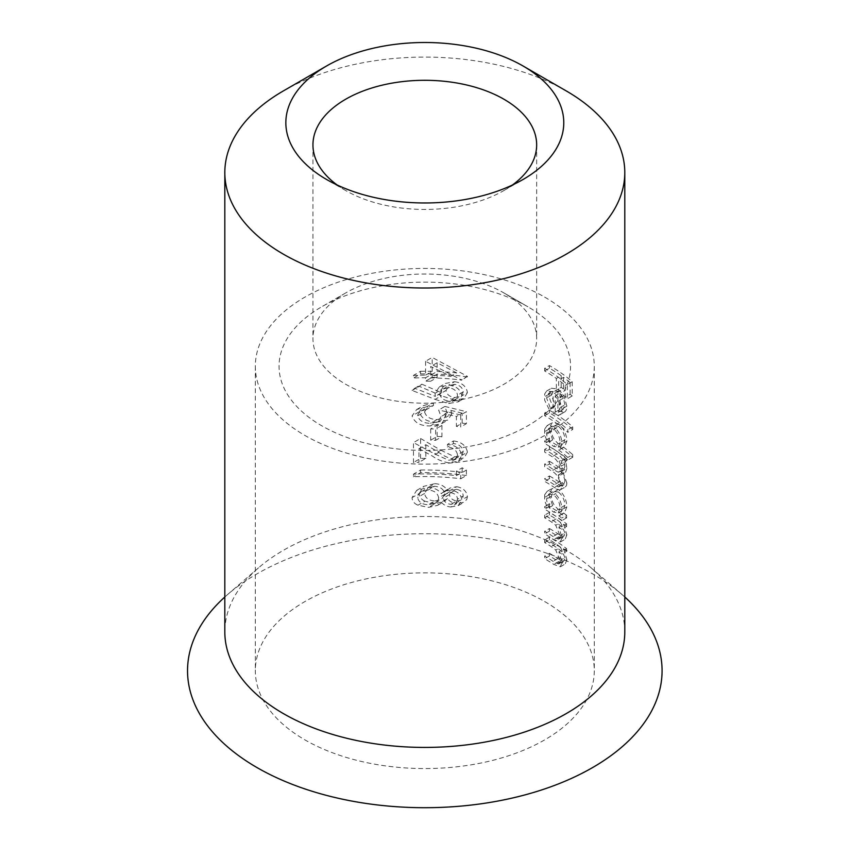 <?xml version="1.0" encoding="UTF-8"?>
<svg xmlns="http://www.w3.org/2000/svg" width="850" height="850" viewBox="0 0 850 850"><rect width="100%" height="100%" fill="white"/><g stroke="black" fill="none" stroke-linecap="round" stroke-linejoin="round"><path stroke-width="0.64" stroke-dasharray="4.25 3.19" d="M544.648 368.326L544.648 370.961A169.479 97.846 180 0 1 556.367 378.462L556.367 390.108A169.479 97.846 180 0 1 558.662 391.776L558.662 380.141A169.479 97.846 180 0 1 565.229 385.358L565.229 397.003A169.479 97.846 180 0 1 567.301 398.809L567.301 384.54A169.479 97.846 0 0 0 544.648 368.326L549.44 365.564A176.258 101.766 180 0 1 572.199 381.714L567.301 384.54M559.799 414.779L564.634 411.984L563.72 412.356L557.908 410.614L557.908 391.467L553.254 390.777L551.374 395.165L555.156 405.365L554.136 407.065C550.874 402.953 549.196 398.65 549.111 394.166L551.48 388.216L558.312 389.109L563.89 395.494L566.865 406.141C566.865 409.679 565.813 411.751 563.72 412.356L558.886 415.151C560.968 414.556 562.009 412.484 562.009 408.935L559.056 398.289L553.509 391.882L546.688 390.979L544.648 394.017L544.648 400.169L549.344 409.828L550.354 408.138L546.582 397.928L548.463 393.539L553.106 394.241L553.106 413.387L558.886 415.151L559.789 414.747M544.648 413.015L544.648 415.65A169.479 97.846 180 0 1 567.8 432.321L567.8 429.686A169.479 97.846 0 0 0 544.648 413.015L549.44 410.252A176.258 101.766 180 0 1 572.709 426.859L567.8 429.686M544.648 429.112L544.648 435.083L547.804 442.68A169.479 97.846 0 0 0 544.648 440.81L544.648 443.434A169.479 97.846 180 0 1 567.8 460.105L567.8 457.481A169.479 97.846 0 0 0 558.662 449.979L559.821 449.501L562.009 443.902C561.669 436.709 558.864 430.908 553.605 426.487L547.134 425.606L544.648 429.112M544.648 449.438L544.648 452.072A169.479 97.846 180 0 1 552.192 456.716C556.654 459.212 559.279 463.377 560.076 469.232L559.789 471.091L558.206 472.196L553.701 469.742A169.479 97.846 0 0 0 544.648 464.089L544.648 466.714A169.479 97.846 180 0 1 551.639 471.006C556.357 473.408 559.162 477.7 560.076 483.894L559.821 485.711L558.333 486.912L554.274 484.776A169.479 97.846 0 0 0 544.648 478.731L544.648 481.366A169.479 97.846 180 0 1 554.264 487.401L559.3 489.94L560.639 489.653L561.977 486.721L558.163 475.065L560.575 475.054L562.009 471.208L561.223 466.161L558.981 461.476A169.479 97.846 180 0 1 561.744 463.601L561.744 460.976A169.479 97.846 0 0 0 544.648 449.438L549.44 446.675A176.258 101.766 180 0 1 566.589 458.182L561.744 460.976M544.648 494.828L544.648 500.799L547.804 508.396A169.479 97.846 0 0 0 544.648 506.515L544.648 509.15A169.479 97.846 180 0 1 561.744 520.689L561.744 518.054A169.479 97.846 0 0 0 558.801 515.791L559.874 515.355L562.009 509.607C561.669 502.424 558.864 496.623 553.605 492.203L547.134 491.321L544.648 494.828M544.648 515.153L544.648 517.788A169.479 97.846 180 0 1 551.161 521.762L555.751 525.258L560.076 535.712L559.821 537.806L558.397 539.166L553.042 536.52A169.479 97.846 0 0 0 544.648 531.303L544.648 533.938A169.479 97.846 180 0 1 553.732 539.612L560.362 541.992L562.009 537.678L558.875 527.117A169.479 97.846 180 0 1 561.744 529.316L561.744 526.692A169.479 97.846 0 0 0 544.648 515.153L549.44 512.391A176.258 101.766 180 0 1 566.589 523.887L561.744 526.692M544.648 539.941L544.648 542.566A169.479 97.846 180 0 1 551.161 546.55L555.751 550.046L560.076 560.501L559.821 562.594L558.397 563.954L553.042 561.308A169.479 97.846 0 0 0 544.648 556.091L544.648 558.716A169.479 97.846 180 0 1 553.732 564.4L560.362 566.78L562.009 562.466L558.875 551.894A169.479 97.846 180 0 1 561.744 554.104L561.744 551.48A169.479 97.846 0 0 0 544.648 539.941L549.44 537.179A176.258 101.766 180 0 1 566.589 548.675L561.744 551.48M544.648 601.524A169.479 97.846 180 0 1 594.288 670.714A169.479 97.846 180 0 1 424.809 768.559A169.479 97.846 180 0 1 255.329 670.714A169.479 97.846 180 0 1 359.954 580.316A169.479 97.846 180 0 1 544.648 601.524M544.648 297.096A169.479 97.846 180 0 1 594.288 366.286A169.479 97.846 180 0 1 424.809 464.132A169.479 97.846 180 0 1 255.329 366.286A169.479 97.846 180 0 1 359.954 275.878A169.479 97.846 180 0 1 544.648 297.096M435.094 399.373L448.619 403.538L458.097 401.859L461.805 395.856C460.7 389.598 456.322 386.027 448.662 385.146L439.248 387.016L435.019 393.316L435.381 396.408L414.789 388.248L412.08 390.458L435.094 399.373L441.405 395.739L419.252 386.314L412.08 390.458M430.674 428.91L430.674 440.183A169.479 97.846 180 0 1 435.625 440.321L435.625 429.059A169.479 97.846 0 0 0 430.674 428.91L437.123 425.191A176.258 101.766 180 0 1 441.915 425.425L435.625 429.059M456.418 471.134L456.418 475.639A169.479 97.846 0 0 0 413.483 474.141L413.483 476.765A169.479 97.846 180 0 1 460.743 478.773L460.743 473.354L456.418 471.134L462.166 467.808L466.395 470.092L460.743 473.354M450.734 506.993L458.299 505.559L461.805 499.885C461.061 494.424 457.417 491.172 450.861 490.099L443.944 491.502L441.32 493.68C438.228 489.621 433.851 487.549 428.188 487.454L416.691 490.376L412.08 497.622C412.239 501.096 414.205 503.614 417.987 505.197L428.591 507.365L437.58 505.336L441.32 502.138C443.615 504.974 446.749 506.589 450.734 506.993L456.62 503.593C452.71 503.126 449.65 501.457 447.44 498.61L441.32 502.138M457.502 454.761L457.087 456.737L454.75 459.106L448.715 460.254L434.573 453.9L413.483 442.595L413.483 462.496A169.479 97.846 180 0 1 418.965 462.336L418.965 448.704L432.438 456.078C437.336 459.595 442.882 461.869 449.066 462.91L458.394 461.189L461.805 455.409C460.424 448.842 455.642 445.166 447.461 444.38L447.461 447.004C453.209 447.567 456.556 450.149 457.502 454.761L463.229 451.456C462.379 446.909 459.106 444.274 453.422 443.562L447.461 447.004M460.743 414.938L438.653 410.029L441.044 416.606L437.92 421.77L430.536 423.279C423.693 423.342 419.379 420.877 417.605 415.873L418.083 413.982L421.101 410.975L426.859 409.339L426.859 406.704L416.681 409.53L412.08 415.916C414.502 422.801 420.591 426.126 430.344 425.903L441.734 423.619L445.729 417.382L444.858 413.876L456.418 416.479L456.418 426.445A169.479 97.846 180 0 1 460.743 426.955L460.743 414.938L466.395 411.666L466.395 423.683L460.743 426.955M425.563 361.261L425.563 375.158A169.479 97.846 0 0 0 413.483 375.381L413.483 378.006A169.479 97.846 180 0 1 425.563 377.783L425.563 381.172A169.479 97.846 180 0 1 430.674 381.225L430.674 377.846A169.479 97.846 180 0 1 461.805 380.141L425.563 361.261L432.193 357.436L467.436 376.359L461.805 379.61M624.793 596.997A237.267 136.988 0 0 0 622.083 594.607A237.267 136.988 0 0 0 227.524 594.607A237.267 136.988 0 0 0 224.825 596.997M624.793 631.964A199.984 115.462 0 0 0 591.09 567.821A199.984 115.462 0 0 0 258.527 567.821A199.984 115.462 0 0 0 224.825 631.964M566.217 90.907A199.984 115.462 0 0 0 283.39 90.907M527.871 306.776A145.754 84.15 0 0 0 321.746 306.776A145.754 84.15 0 0 0 321.746 425.786A145.754 84.15 0 0 0 527.871 425.786A145.754 84.15 0 0 0 527.871 306.776L503.901 292.942A111.86 64.579 180 0 1 536.658 338.608A111.86 64.579 180 0 1 424.809 403.187A111.86 64.579 180 0 1 312.949 338.608A111.86 64.579 180 0 1 345.706 292.942A111.86 64.579 180 0 1 503.901 292.942L527.871 306.776M337.163 185.002A111.86 64.579 0 0 0 345.706 190.538A111.86 64.579 0 0 0 503.901 190.538A111.86 64.579 0 0 0 512.444 185.002M566.589 548.675L566.589 551.299L561.744 554.104M566.589 551.299A176.258 101.766 0 0 0 563.699 549.111L558.875 551.894M563.699 549.111L566.865 559.661L562.009 562.466M566.865 559.661L565.207 563.986L558.546 561.627A176.258 101.766 0 0 0 549.44 555.953L544.648 558.716M549.44 555.953L549.44 553.318L544.648 556.091M549.44 553.318A176.258 101.766 180 0 1 557.855 558.535L561.701 560.872L556.878 563.646M561.701 560.872L564.188 560.681L564.91 557.706L560.076 560.501M564.91 557.706L560.564 547.262L555.751 550.046M560.564 547.262L555.964 543.777A176.258 101.766 0 0 0 549.44 539.803L544.648 542.566M549.44 539.803L549.44 537.179M566.589 523.887L566.589 526.522L561.744 529.316M566.589 526.522A176.258 101.766 0 0 0 563.699 524.322L558.875 527.117M563.699 524.322L566.865 534.884L562.009 537.678M566.865 534.884L565.207 539.197L558.546 536.839A176.258 101.766 0 0 0 549.44 531.165L544.648 533.938M549.44 531.165L549.44 528.541L544.648 531.303M549.44 528.541A176.258 101.766 180 0 1 557.855 533.747L561.701 536.084L556.878 538.868M561.701 536.084L564.188 535.893L564.91 532.918L560.076 535.712M564.91 532.918L560.564 522.484L555.751 525.258M560.564 522.484L555.964 518.989A176.258 101.766 0 0 0 549.44 515.015L544.648 517.788M549.44 515.015L549.44 512.391M566.589 515.259L566.589 517.884A176.258 101.766 0 0 0 549.44 506.377L549.44 503.752A176.258 101.766 180 0 1 552.606 505.623L549.111 494.828L551.926 488.548L558.407 489.43C563.688 493.818 566.504 499.609 566.865 506.812L564.708 512.561L563.624 513.007A176.258 101.766 180 0 1 566.589 515.259L561.744 518.054M566.589 517.884L561.744 520.689M549.44 506.377L544.648 509.15M549.44 503.752L544.648 506.515M552.606 505.623L547.804 508.396M549.111 494.828L544.319 497.59M558.407 489.43L553.605 492.203M566.865 506.812L562.009 509.607M563.624 513.007L558.801 515.791M560.076 508.141L558.174 512.933L553.52 512.051C549.291 508.821 546.986 504.475 546.582 499.003L548.686 494.201L553.573 494.817C557.621 498.185 559.789 502.626 560.076 508.141L564.91 505.346C564.634 499.874 562.456 495.444 558.386 492.044L553.573 494.817M558.386 492.044L553.477 491.428L551.374 496.241C551.756 501.659 554.072 506.005 558.322 509.277L553.52 512.051M558.322 509.277L562.997 510.149L564.91 505.346M551.374 496.241L546.582 499.003M566.589 458.182L566.589 460.806L561.744 463.601M566.589 460.806A176.258 101.766 0 0 0 563.805 458.692L558.981 461.476M563.805 458.692L566.068 463.367L561.223 466.161M566.068 463.367L566.865 468.403L562.009 471.208M566.865 468.403L565.686 472.079L562.987 472.281L558.163 475.065M562.987 472.281L566.865 483.066L562.009 485.871M566.865 483.066L566.546 485.382L565.516 486.827L564.188 487.156L559.077 484.627A176.258 101.766 0 0 0 549.44 478.592L544.648 481.366M549.44 478.592L549.44 475.968L544.648 478.731M549.44 475.968A176.258 101.766 180 0 1 559.088 482.003L563.858 483.958L564.91 481.1L560.076 483.894M564.91 481.1C564.007 474.969 561.181 470.677 556.442 468.233A176.258 101.766 0 0 0 549.44 463.951L544.648 466.714M549.44 463.951L549.44 461.316L544.648 464.089M549.44 461.316A176.258 101.766 180 0 1 558.503 466.969L563.858 469.232L564.91 466.438L560.076 469.232M564.91 466.438C564.113 460.583 561.468 456.418 556.994 453.942A176.258 101.766 0 0 0 549.44 449.299L544.648 452.072M549.44 449.299L549.44 446.675M572.709 454.644L572.709 457.268A176.258 101.766 0 0 0 549.44 440.661L549.44 438.037A176.258 101.766 180 0 1 552.606 439.918L549.111 429.112L551.926 422.832L558.407 423.714C563.688 428.103 566.504 433.893 566.865 441.097L564.655 446.707L563.486 447.185A176.258 101.766 180 0 1 572.709 454.644L567.8 457.481M572.709 457.268L567.8 460.105M549.44 440.661L544.648 443.434M549.44 438.037L544.648 440.81M552.606 439.918L547.804 442.68M549.111 429.112L544.319 431.874M558.407 423.714L553.605 426.487M566.865 441.097L562.009 443.902M563.486 447.185L558.662 449.979M560.076 442.425L558.174 447.217L553.52 446.335C549.291 443.105 546.986 438.759 546.582 433.288L548.686 428.485L553.573 429.101C557.621 432.469 559.789 436.911 560.076 442.425L564.91 439.631C564.634 434.159 562.456 429.728 558.386 426.328L553.573 429.101M558.386 426.328L553.477 425.712L551.374 430.525C551.756 435.944 554.072 440.289 558.322 443.562L553.52 446.335M558.322 443.562L562.997 444.433L564.91 439.631M551.374 430.525L546.582 433.288M572.709 426.859L572.709 429.484L567.8 432.321M572.709 429.484A176.258 101.766 0 0 0 549.44 412.877L544.648 415.65M549.44 412.877L549.44 410.252M551.374 395.165L546.582 397.928M555.156 405.365L550.354 408.138M554.136 407.065L549.344 409.828M549.111 394.166L544.319 396.939M558.312 389.109L553.509 391.882M563.89 395.494L559.056 398.289M566.865 406.141L562.009 408.935M557.908 410.614L553.106 413.387M557.908 391.467L553.106 394.241M555.188 412.186L555.188 395.941L558.567 400.913L560.076 407.564L558.269 412.282L555.188 412.186L560.001 409.402L563.093 409.498L564.91 404.77L560.076 407.564M564.91 404.77L563.401 398.119L560.001 393.157L555.188 395.941M560.001 393.157L560.001 409.402M563.401 398.119L558.567 400.913M572.199 381.714L572.199 395.983L567.301 398.809M572.199 395.983A176.258 101.766 0 0 0 570.106 394.188L565.229 397.003M570.106 394.188L570.106 382.543L565.229 385.358M570.106 382.543A176.258 101.766 0 0 0 563.497 377.347L558.662 380.141M563.497 377.347L563.497 388.992L558.662 391.776M563.497 388.992A176.258 101.766 0 0 0 561.181 387.324L556.367 390.108M561.181 387.324L561.181 375.679L556.367 378.462M561.181 375.679A176.258 101.766 0 0 0 549.44 368.188L544.648 370.961M549.44 368.188L549.44 365.564M447.44 498.61L443.817 501.744L435.115 503.604L428.591 507.365M435.115 503.604L424.904 501.203L417.987 505.197M424.904 501.203C421.271 499.481 419.39 496.91 419.252 493.489L412.08 497.622M419.252 493.489L423.661 486.359L434.722 483.682L428.188 487.454M434.722 483.682C440.247 483.905 444.486 486.062 447.44 490.142L441.32 493.68M447.44 490.142L450.001 488.006L456.737 486.71L450.861 490.099M456.737 486.71C463.144 487.889 466.714 491.204 467.436 496.634L461.805 499.885M467.436 496.634L466.831 499.343L464.015 502.265L456.62 503.593M457.502 499.216L456.057 502.871L450.882 504.379C446.516 503.721 444.029 501.627 443.402 498.068L443.817 496.219L446.335 493.691L450.797 492.724C454.994 493.499 457.236 495.667 457.502 499.216L463.229 495.911C462.984 492.384 460.806 490.195 456.673 489.334L450.797 492.724M456.673 489.334L452.328 490.237L450.766 491.438L449.469 494.572C450.022 498.089 452.455 500.225 456.758 500.979L450.882 504.379M456.758 500.979L461.019 500.108L462.368 498.939L463.229 495.911M449.469 494.572L443.402 498.068M438.653 497.877L438.196 500.034L435.083 503.158L428.506 504.73C422.269 504.613 418.636 502.191 417.605 497.462L418.136 494.987L421.271 491.725L428.039 490.078C434.191 490.397 437.729 492.989 438.653 497.877L444.858 494.296C444.04 489.441 440.608 486.774 434.573 486.306L428.039 490.078M434.573 486.306L428.049 487.804L424.543 493.467C425.436 498.174 428.931 500.671 435.03 500.969L428.506 504.73M435.03 500.969L441.384 499.502L444.858 494.296M424.543 493.467L417.605 497.462M466.395 470.092L466.395 475.511L460.743 478.773M466.395 475.511A176.258 101.766 0 0 0 420.591 472.664L413.483 476.765M420.591 472.664L420.591 470.029L413.483 474.141M420.591 470.029A176.258 101.766 180 0 1 462.166 472.313L456.418 475.639M462.166 472.313L462.166 467.808M453.422 443.562L453.422 440.938L447.461 444.38M453.422 440.938C461.454 441.873 466.119 445.612 467.436 452.158L461.805 455.409M467.436 452.158L464.1 457.895L454.984 459.489L449.066 462.91M454.984 459.489C448.97 458.373 443.594 456.004 438.834 452.381L425.839 444.731L418.965 448.704M425.839 444.731L425.839 458.362L418.965 462.336M425.839 458.362A176.258 101.766 0 0 0 420.591 458.394L413.483 462.496M420.591 458.394L420.591 438.494L413.483 442.595M420.591 438.494L440.895 450.245L434.573 453.9M440.895 450.245L454.644 456.832L448.715 460.254M454.644 456.832L460.541 455.77L462.209 454.399L463.229 451.456M441.915 425.425L441.915 436.688L435.625 440.321M441.915 436.688A176.258 101.766 0 0 0 437.123 436.454L430.674 440.183M437.123 436.454L437.123 425.191M466.395 423.683A176.258 101.766 0 0 0 462.166 423.119L456.418 426.445M462.166 423.119L462.166 413.164L456.418 416.479M462.166 413.164L450.882 410.391L444.858 413.876M450.882 410.391L451.743 413.918L445.729 417.382M451.743 413.918L447.854 420.081L436.804 422.174L430.344 425.903M436.804 422.174C427.327 422.152 421.473 418.689 419.252 411.772L412.08 415.916M419.252 411.772L423.661 405.514L433.436 402.911L426.859 406.704M433.436 402.911L433.436 405.535L426.859 409.339M433.436 405.535L427.901 407.054L424.543 411.878L417.605 415.873M424.543 411.878C426.116 416.851 430.259 419.411 436.985 419.549L430.536 423.279M436.985 419.549L444.136 418.179L447.185 413.068L441.044 416.606M447.185 413.068L444.858 406.449L438.653 410.029M444.858 406.449L466.395 411.666M419.252 386.314L421.844 384.179L414.789 388.248M421.844 384.179L441.681 392.774L435.381 396.408M441.681 392.774L441.331 389.672L435.019 393.316M441.331 389.672L445.432 383.446L454.601 381.724L448.662 385.146M454.601 381.724C462.103 382.734 466.384 386.368 467.436 392.604L461.805 395.856M467.436 392.604L463.803 398.554L454.548 400.116L448.619 403.538M454.548 400.116L441.405 395.739M439.854 394.017L440.332 391.808L443.126 388.971L448.885 387.791C453.996 388.493 456.864 390.957 457.502 395.197L457.056 397.332L454.569 399.872L448.885 400.934C443.658 400.446 440.651 398.14 439.854 394.017L446.027 390.458C446.717 394.559 449.65 396.908 454.814 397.513L448.885 400.934M454.814 397.513L460.349 396.525L462.06 395.154L463.229 391.892C462.655 387.696 459.85 385.188 454.814 384.37L448.885 387.791M454.814 384.37L449.204 385.464L446.027 390.458M463.229 391.892L457.502 395.197M467.436 376.359L461.805 380.141M467.436 376.89A176.258 101.766 0 0 0 437.123 374.117L430.674 377.846M437.123 374.117L437.123 377.496L430.674 381.225M437.123 377.496A176.258 101.766 0 0 0 432.193 377.336L425.563 381.172M432.193 377.336L432.193 373.957L425.563 377.783M432.193 373.957A176.258 101.766 0 0 0 420.591 373.904L413.483 378.006M420.591 373.904L420.591 371.269L413.483 375.381M420.591 371.269A176.258 101.766 180 0 1 432.193 371.333L425.563 375.158M432.193 371.333L432.193 357.436M430.674 375.211L430.674 366.488L450.797 376.316A169.479 97.846 0 0 0 430.674 375.211L437.123 371.493A176.258 101.766 180 0 1 456.673 372.916L450.797 376.316M456.673 372.916L437.123 362.759L430.674 366.488M437.123 362.759L437.123 371.493M558.546 561.627L553.732 564.4M557.855 558.535L553.042 561.308M555.964 543.777L551.161 546.55M558.546 536.839L553.732 539.612M557.855 533.747L553.042 536.52M555.964 518.989L551.161 521.762M559.077 484.627L554.264 487.401M559.088 482.003L554.274 484.776M556.442 468.233L551.639 471.006M558.503 466.969L553.701 469.742M556.994 453.942L552.192 456.716M438.834 452.381L432.438 456.078M255.329 366.286L255.329 670.714M594.288 366.286L594.288 670.714M258.527 567.821L227.524 594.607M591.09 567.821L622.083 594.607M312.949 144.872L312.949 338.608M536.658 144.872L536.658 338.608M345.706 292.942L321.746 306.776M503.901 190.538L523.079 179.467M345.706 190.538L326.538 179.467M560.362 566.78L565.207 563.986M558.981 563.763L563.816 560.979M560.362 541.992L565.207 539.197M558.981 538.985L563.816 536.191M547.134 491.321L551.926 488.548M559.884 515.387L564.719 512.592M558.174 512.933L562.997 510.149M548.686 494.201L553.477 491.428M560.575 475.065L565.42 472.271M560.575 489.685L565.42 486.891M559.024 486.752L563.858 483.958M559.024 472.026L563.858 469.232M547.134 425.606L551.926 422.832M559.831 449.533L564.666 446.739M558.174 447.217L562.997 444.433M548.686 428.485L553.477 425.712M546.688 390.979L551.48 388.216M548.463 393.539L553.254 390.777M558.28 412.303L563.104 409.509M437.58 505.346L443.817 501.744M416.691 490.376L423.661 486.349M443.934 491.491L449.99 487.996M458.299 505.559L464.015 502.265M455.249 503.444L461.019 500.108M446.335 493.701L452.328 490.237M435.083 503.147L441.384 499.502M421.271 491.725L428.049 487.804M458.405 461.189L464.111 457.895M454.75 459.106L460.541 455.77M441.734 423.608L447.854 420.081M416.691 409.53L423.661 405.514M421.101 410.975L427.901 407.054M437.92 421.77L444.136 418.179M439.248 387.016L445.432 383.446M458.097 401.859L463.803 398.554M443.126 388.971L449.204 385.464M454.569 399.872L460.349 396.525"/><path stroke-width="1.27" d="M224.825 596.997A237.267 136.988 0 0 0 257.029 767.582A237.267 136.988 0 0 0 573.41 777.506A237.267 136.988 0 0 0 624.793 596.997M326.538 66.002L283.39 90.907A199.984 115.462 0 0 0 224.825 172.55L224.825 631.964A199.984 115.462 0 0 0 283.401 713.607A199.984 115.462 0 0 0 501.341 738.639A199.984 115.462 0 0 0 624.793 631.964L624.793 172.55A199.984 115.462 0 0 0 566.217 90.907L523.069 66.002A138.975 80.24 180 0 1 523.079 66.002A138.975 80.24 180 0 1 523.079 179.467A138.975 80.24 180 0 1 326.538 179.467A138.975 80.24 180 0 1 326.538 66.002A138.975 80.24 180 0 1 523.069 66.002L566.217 90.907M224.825 172.55A199.984 115.462 0 0 0 283.401 254.192A199.984 115.462 0 0 0 501.341 279.225A199.984 115.462 0 0 0 624.793 172.55M512.444 185.002A111.86 64.579 0 0 0 536.658 144.872A111.86 64.579 0 0 0 503.901 99.216A111.86 64.579 0 0 0 382.001 85.213A111.86 64.579 0 0 0 312.949 144.872A111.86 64.579 0 0 0 337.163 185.002"/></g></svg>
